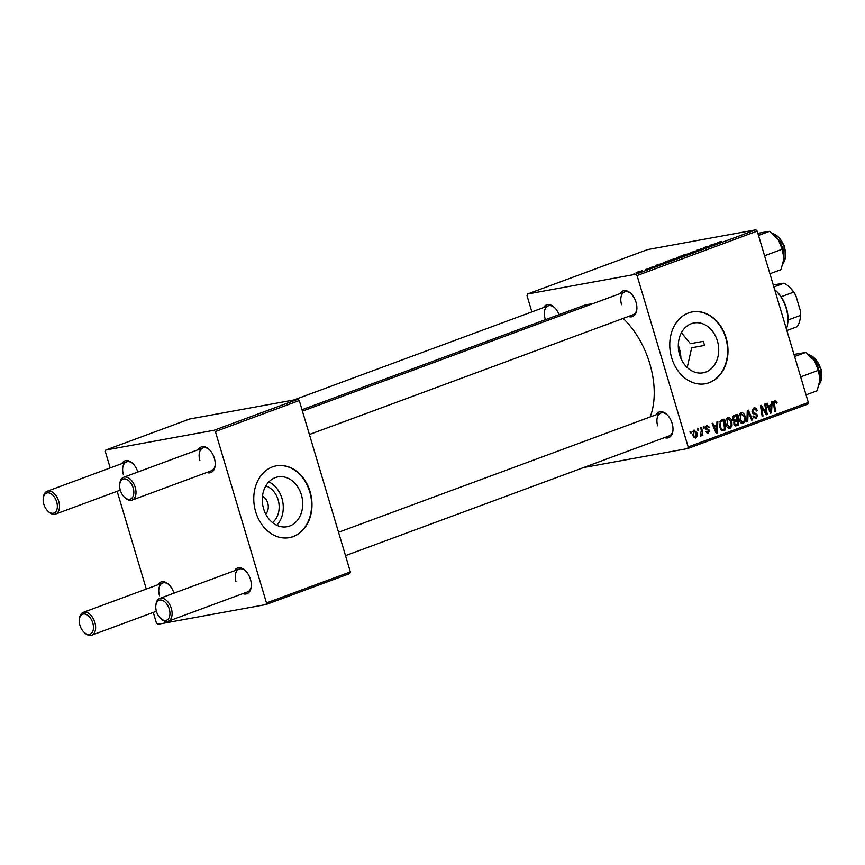 <?xml version="1.0" encoding="UTF-8"?>
<svg xmlns="http://www.w3.org/2000/svg" width="865" height="865" viewBox="0 0 865 865"><rect width="100%" height="100%" fill="white"/><g stroke="black" fill="none" stroke-linecap="round" stroke-linejoin="round"><path stroke-width="1.3" d="M265.804 485.925A20.198 15.959 -100.3 0 1 278.119 499.786A20.198 15.959 -100.3 0 1 272.497 522.557M265.75 514.091A10.65 8.412 79.7 0 0 267.739 503.008A10.65 8.412 79.7 0 0 262.484 496.218M263.62 508.793A25.345 20.025 79.7 0 0 287.061 526.731A25.345 20.025 79.7 0 0 301.388 494.812A25.345 20.025 79.7 0 0 277.957 476.875A25.345 20.025 79.7 0 0 263.62 508.793M276.746 525.26A25.345 20.025 79.7 0 0 281.947 498.359A25.345 20.025 79.7 0 0 268.831 481.892M255.672 511.799A36.503 28.848 79.7 0 0 289.429 537.641A36.503 28.848 79.7 0 0 310.081 491.666A36.503 28.848 79.7 0 0 276.324 465.824A36.503 28.848 79.7 0 0 255.672 511.799M289.245 537.673A36.503 28.848 79.7 0 0 309.713 491.742A36.503 28.848 79.7 0 0 276.14 465.857M681.404 332.744L690.465 343.664L703.31 341.329L704.532 345.427L691.686 347.773L687.21 367.517M717.399 340.907A25.345 20.025 -100.3 0 1 703.061 372.815A25.345 20.025 -100.3 0 1 679.63 354.877A25.345 20.025 -100.3 0 1 693.968 322.959A25.345 20.025 -100.3 0 1 717.399 340.907M671.673 357.883A36.503 28.848 79.7 0 0 705.429 383.736A36.503 28.848 79.7 0 0 726.081 337.761A36.503 28.848 79.7 0 0 692.324 311.908A36.503 28.848 79.7 0 0 671.673 357.883M705.245 383.768A36.503 28.848 79.7 0 0 725.713 337.826A36.503 28.848 79.7 0 0 692.141 311.951M619.978 293.646A13.689 8.315 69.7 0 1 630.661 293.257A13.689 8.315 69.7 0 1 636.024 302.231A13.689 8.315 69.7 0 1 636.791 309.821A13.689 8.315 69.7 0 1 628.423 316.471M309.4 434.5L633.126 314.73A12.164 7.385 -110.3 0 0 636.845 309.248M656.092 414.778A13.689 8.315 69.7 0 1 666.774 414.389A13.689 8.315 69.7 0 1 672.137 423.363A13.689 8.315 69.7 0 1 672.894 430.954A13.689 8.315 69.7 0 1 664.536 437.604M345.513 555.633L669.24 435.863A12.164 7.385 -110.3 0 0 672.959 430.381M302.015 409.74L583.302 305.669A69.968 42.472 69.7 0 1 591.887 304.037M623.146 318.428A69.968 42.472 69.7 0 1 649.766 363.592A69.968 42.472 69.7 0 1 650.166 416.973M198.301 449.659A13.689 8.315 69.7 0 1 208.984 449.259A13.689 8.315 69.7 0 1 214.347 458.245A13.689 8.315 69.7 0 1 215.115 465.835A13.689 8.315 69.7 0 1 206.746 472.485M119.738 484.378A10.65 6.466 -110.3 0 0 120.332 490.282A10.65 6.466 -110.3 0 0 124.506 497.267A10.65 6.466 -110.3 0 0 132.053 497.991A10.65 6.466 -110.3 0 0 133.167 487.936A10.65 6.466 -110.3 0 0 125.739 479.037A10.65 6.466 -110.3 0 0 119.738 484.378L119.867 483.286A12.164 7.385 69.7 0 1 123.663 477.275A12.164 7.385 69.7 0 1 135.221 487.352A12.164 7.385 69.7 0 1 132.107 500.1L211.449 470.744A12.164 7.385 -110.3 0 0 215.169 465.262M234.415 570.792A13.689 8.315 69.7 0 1 245.098 570.392A13.689 8.315 69.7 0 1 250.461 579.377A13.689 8.315 69.7 0 1 251.228 586.957A13.689 8.315 69.7 0 1 242.86 593.617M155.841 605.511A10.65 6.466 -110.3 0 0 156.435 611.404A10.65 6.466 -110.3 0 0 160.609 618.389A10.65 6.466 -110.3 0 0 168.167 619.124A10.65 6.466 -110.3 0 0 169.281 609.068A10.65 6.466 -110.3 0 0 161.842 600.169A10.65 6.466 -110.3 0 0 155.841 605.511L155.981 604.408A12.164 7.385 69.7 0 1 159.776 598.407A12.164 7.385 69.7 0 1 171.335 608.473A12.164 7.385 69.7 0 1 168.21 621.232L247.563 591.876A12.164 7.385 -110.3 0 0 251.283 586.394M637.062 275.546L635.71 274.27L755.869 229.809L757.21 231.096L637.062 275.546L688.151 446.935L808.31 402.485L807.824 404.106L687.664 448.557L583.594 467.554M635.71 274.27L527.499 294.014L527.012 295.635L531.867 311.908M671.186 260.279C669.132 260.657 669.045 260.452 670.916 259.673L678.171 258.051L671.186 260.279C669.132 260.657 669.045 260.452 670.916 259.673L670.959 259.835M660.936 263.717L662.785 263.912L655.281 265.479L660.979 263.836M717.874 242.697L721.324 241.4L718.469 242.222L721.356 242.232L717.626 242.73M696.238 250.666L701.472 248.785L697.006 250.363L702.845 249.098L696.887 250.234M703.44 248.871L702.845 249.098M693.438 252.558L690.486 252.45L699.179 250.439L691.805 252.137L693.438 252.558M684.377 255.391C682.323 255.77 682.236 255.575 684.107 254.797L691.362 253.164L684.377 255.391C682.323 255.77 682.236 255.575 684.107 254.797L684.15 254.948M633.959 273.545L634.802 273.232L633.959 273.545M755.869 229.809L647.647 249.563L527.499 294.014M676.852 257.867L680.323 256.213L685.404 255.543L677.263 257.792M715.247 243.616L717.085 243.811L709.581 245.39L715.279 243.746M710.998 245.595L705.235 247.174L708.749 246.903L703.667 247.574L710.998 245.595M649.961 267.555L654.286 266.734L649.334 267.912M663.779 262.809L667.131 261.089L672.213 260.419L663.131 262.755M637.364 272.626C635.753 272.94 635.645 272.789 637.051 272.205L640.879 271.145C642.587 270.81 642.706 270.95 641.246 271.567L637.364 272.626C635.753 272.94 635.645 272.789 637.051 272.205L637.094 272.356M640.933 271.318L640.879 271.145C642.587 270.81 642.706 270.95 641.246 271.567M641.581 270.723L642.425 270.41L641.581 270.723M645.485 269.458L648.566 268.842L646.144 269.729M647.139 268.658L647.982 268.345L647.139 268.658M703.213 426.845L704.045 426.542L704.305 428.056L703.461 428.37L703.213 426.845M697.655 428.91L698.477 428.608L698.736 430.121L697.893 430.435L697.655 428.91M727.757 417.622C729.714 417.373 731.066 418.498 731.801 421.006L732.049 425.915L730.157 428.316C728.135 428.575 726.773 427.407 726.059 424.802C725.086 421.579 725.649 419.19 727.757 417.622L728.135 417.514M716.966 421.763L717.853 421.428L717.204 432.965L716.188 433.333L712.079 423.569L712.901 423.266L713.993 425.937L716.815 424.899L716.966 421.763M733.942 415.481L737.121 414.303L738.807 424.964L735.628 425.958L733.844 424.055L734.201 421.179L732.601 419.493L733.942 415.481M747.284 410.54L748.344 410.151L752.582 419.871L751.75 420.185L748.117 411.848L747.738 421.666L746.852 421.99L747.284 410.54M774.618 400.29L777.116 402.885L776.327 403.317L774.921 401.49L774.402 403.804L775.602 411.362L774.759 411.664L773.526 403.847L774.932 400.203M775.083 401.457L773.472 401.76L775.083 401.457M764.725 404.096L765.557 403.782L767.233 414.454L766.368 414.778L761.524 406.983L762.995 416.022L762.152 416.335L760.465 405.663L761.341 405.35L766.195 413.113L764.725 404.096M757.21 231.096L808.31 402.485M771.266 401.674L772.164 401.338L771.504 412.875L770.499 413.243L766.379 403.479L767.212 403.177L768.304 405.847L771.115 404.809L771.266 401.674M753.685 408.031C755.383 407.523 756.551 408.377 757.167 410.561L756.378 410.994L755.729 409.567L753.988 409.242L752.885 411.535L757.621 415.157L756.205 418.682L753.015 416.595L753.739 415.957L755.88 417.481L756.821 415.524L752.085 411.935L754.204 407.88M752.15 409.534L754.345 409.134L752.128 409.578M753.696 417.903L755.88 417.481M740.948 412.746C742.905 412.497 744.246 413.621 744.981 416.13L745.241 421.028L743.338 423.439C741.327 423.688 739.964 422.52 739.251 419.925C738.278 416.703 738.84 414.303 740.948 412.746L741.327 412.637M707.819 433.365L708.576 433.224L706.024 431.667L706.813 431.235L708.338 432.284L708.9 430.943L705.462 428.251L706.77 425.385L709.527 427.299L708.749 427.732L707.008 426.326L706.262 427.861L709.678 430.478L708.197 433.333M705.516 426.575L707.202 426.272L705.505 426.596M706.5 432.641L708.338 432.284M721.583 420.055L723.929 419.19L725.616 429.851L722.589 430.824L719.637 427.44L720.383 420.768L721.583 420.055M693.903 430.154L696.736 432.37C697.59 434.922 697.179 436.814 695.536 438.047L692.692 435.668L694.195 430.067M700.834 427.732L701.666 427.418L702.899 435.182L702.056 435.484L701.818 433.884L700.974 436.036L700.336 435.971L700.315 434.695L701.299 430.846L700.834 427.732M690.032 431.732L690.854 431.419L691.113 432.943L690.27 433.257L690.032 431.732M215.385 431.559L214.033 430.273L297.917 399.241L299.268 400.527L215.385 431.559L266.485 602.948L350.357 571.906L349.882 573.527L265.998 604.559L157.776 624.314L156.435 623.027L153.267 612.42M297.917 399.241L189.705 418.995L105.822 450.027L105.335 451.649L110.19 467.922M117.153 491.288L146.304 589.054M214.033 430.273L105.822 450.027M299.268 400.527L350.357 571.906M157.927 584.751A13.689 8.315 69.7 0 1 168.61 584.351A13.689 8.315 69.7 0 1 173.93 593.163M121.824 463.618A13.689 8.315 69.7 0 1 132.507 463.218A13.689 8.315 69.7 0 1 137.816 472.041M265.998 604.559L266.485 602.948M209.406 449.659A12.164 7.385 -110.3 0 0 203.005 447.919A12.164 7.385 -110.3 0 0 199.891 460.667M169.032 584.751A12.164 7.385 -110.3 0 0 162.631 583.01A12.164 7.385 -110.3 0 0 159.517 595.758M245.509 570.792A12.164 7.385 -110.3 0 0 239.118 569.051A12.164 7.385 -110.3 0 0 236.004 581.799M132.918 463.618A12.164 7.385 -110.3 0 0 126.528 461.878A12.164 7.385 -110.3 0 0 123.414 474.625M543.49 307.605A13.689 8.315 69.7 0 1 554.173 307.216A13.689 8.315 69.7 0 1 559.017 314.655M687.664 448.557L688.151 446.935M554.595 307.605A12.164 7.385 -110.3 0 0 548.194 305.864A12.164 7.385 -110.3 0 0 545.08 318.623M631.072 293.646A12.164 7.385 -110.3 0 0 624.681 291.905A12.164 7.385 -110.3 0 0 621.567 304.664M667.185 414.778A12.164 7.385 -110.3 0 0 660.795 413.038A12.164 7.385 -110.3 0 0 657.681 425.796M766.271 414.627L767.233 414.454M760.703 407.134L761.524 406.983M761.146 409.924L762.022 409.761M762.13 416.184L762.995 416.022M763.763 410.756L764.725 410.583M765.384 413.265L766.195 413.113M767.45 405.999L768.304 405.847L768.228 406.669M770.423 413.07L771.504 412.875M770.823 409.578L771.018 406.161L768.769 406.993L770.78 411.902L770.823 409.578M767.763 406.755L771.018 406.161M769.991 412.054L770.78 411.902M767.925 407.145L768.769 406.993M776.013 402.095L776.911 401.933M776.273 403.036L777.116 402.885M774.737 411.513L775.602 411.362M756.313 410.724L757.167 410.561M752.02 411.697L752.885 411.535M752.312 412.54L753.361 412.346M753.307 413.784L756.032 413.286M756.745 415.319L757.621 415.157M753.004 416.335L753.804 416.195M751.685 420.033L752.582 419.871M747.23 412.01L748.117 411.848M746.863 421.828L747.738 421.666M744.116 416.292L744.981 416.13M744.062 421.244L745.241 421.028M744.354 420.487L744.149 416.389L741.251 413.957L740.116 419.73L743.013 422.239L744.354 420.487M740.721 422.682L743.013 422.239M739.24 419.893L740.116 419.73M739.38 414.292L741.51 413.881L739.391 414.27M733.563 415.665L733.671 416.379M734.298 420.347L734.439 421.223M735.023 424.856L735.142 425.634L738.807 424.964M732.568 419.374L735.304 420.109L737.056 419.46L736.483 415.86L732.785 416.541M737.78 424.034L737.25 420.704L734.688 422.12L734.655 423.709L736.364 424.553L737.78 424.034M734.126 421.277L737.25 420.704M734.255 424.996L736.364 424.553M733.801 423.872L734.655 423.709M733.693 422.304L734.688 422.12M733.131 420.552L735.304 420.109M732.579 417.071L734.136 416.789L733.434 419.211M736.483 415.86L734.136 416.789M708.608 427.321L709.484 427.159M708.651 427.461L709.527 427.299M705.408 428.013L706.262 427.861M705.602 428.629L706.629 428.445M708.792 430.64L709.678 430.478M713.971 425.948L713.917 426.759M716.123 433.16L717.204 432.965M713.138 426.099L713.993 425.937M716.523 429.678L716.717 426.25L714.468 427.083L716.48 431.992L716.523 429.678M713.452 426.845L716.717 426.25M715.69 432.143L716.48 431.992M713.625 427.234L714.468 427.083M721.821 429.71L721.951 430.521L725.616 429.851M724.589 428.91L723.291 420.736L722.232 421.136C720.123 422.207 719.539 424.228 720.48 427.202L722.297 429.57L724.589 428.91M719.896 421.363L723.291 420.736M720.804 429.84L723.389 429.354M719.615 427.353L720.48 427.202M719.777 421.579L722.232 421.136M730.925 421.168L731.801 421.006M730.871 426.131L732.049 425.915M731.174 425.375L730.957 421.266L728.06 418.833L726.924 424.607L729.822 427.115L731.174 425.375M727.53 427.559L729.822 427.115M726.049 424.769L726.924 424.607M726.189 419.168L728.319 418.757L726.211 419.147M695.871 432.532L696.736 432.37M695.298 437.106L695.947 432.792L694.163 431.073L693.514 435.365L695.298 437.106L693.579 437.441L695.006 437.16M692.649 435.528L693.514 435.365M692.714 431.343L694.325 431.029L692.724 431.321M697.871 430.273L698.736 430.121M702.034 435.333L702.899 435.182M703.429 428.218L704.305 428.056M690.248 433.095L691.113 432.943M683.966 255.932L679.966 257.078L684.01 256.051M681.793 256.213L677.695 257.565L681.836 256.343M690.216 253.499L684.799 254.678C683.469 255.262 683.62 255.391 685.275 255.078L690.216 253.499M685.307 255.207L685.275 255.078C683.62 255.391 683.469 255.262 684.799 254.678M716.35 243.714L713.29 244.481L716.35 243.714M662.049 263.803L658.989 264.571L662.049 263.803M670.786 260.808L665.834 261.717C663.812 262.495 663.769 262.701 665.704 262.344L670.818 260.938M665.747 262.473L665.704 262.344C663.769 262.701 663.812 262.495 665.834 261.717M677.035 258.376L671.608 259.565C670.278 260.138 670.429 260.268 672.083 259.954L677.035 258.376M672.127 260.084L672.083 259.954C670.429 260.268 670.278 260.138 671.608 259.565M640.727 271.751L637.635 272.097L640.122 271.437M638.229 272.453L637.635 272.097M132.107 500.1A12.164 7.385 69.7 0 1 125.317 498.013L124.506 497.267M56.679 501.895A10.65 6.466 -110.3 0 0 49.251 492.996A10.65 6.466 -110.3 0 0 43.25 498.337A10.65 6.466 -110.3 0 0 43.845 504.241A10.65 6.466 -110.3 0 0 48.018 511.226A10.65 6.466 -110.3 0 0 55.576 511.95A10.65 6.466 -110.3 0 0 56.679 501.895M43.25 498.337L43.38 497.245A12.164 7.385 69.7 0 1 47.175 491.233A12.164 7.385 69.7 0 1 58.733 501.311A12.164 7.385 69.7 0 1 55.62 514.059A12.164 7.385 69.7 0 1 48.829 511.972L48.018 511.226M168.21 621.232A12.164 7.385 69.7 0 1 161.42 619.135L160.609 618.389M79.958 625.363A10.65 6.466 -110.3 0 0 84.132 632.347A10.65 6.466 -110.3 0 0 91.69 633.083A10.65 6.466 -110.3 0 0 92.793 623.027A10.65 6.466 -110.3 0 0 85.365 614.128A10.65 6.466 -110.3 0 0 79.364 619.47A10.65 6.466 -110.3 0 0 79.958 625.363M79.364 619.47L79.493 618.367A12.164 7.385 69.7 0 1 83.289 612.366A12.164 7.385 69.7 0 1 94.847 622.432A12.164 7.385 69.7 0 1 91.733 635.191A12.164 7.385 69.7 0 1 84.943 633.094L84.132 632.347M757.87 233.291L769.558 231.312L778.219 239.4L782.252 249.207L783.939 258.57L780.987 269.653L769.926 273.74M758.497 235.399L769.558 231.312M764.563 255.748L782.252 249.207M783.798 259.997A20.079 12.186 -110.3 0 0 783.82 259.814A20.079 12.186 -110.3 0 0 783.939 258.57A20.079 12.186 -110.3 0 0 778.219 239.4A20.079 12.186 69.7 0 0 774.835 235.518L774.38 235.107M794.611 356.531L805.661 352.444L814.333 360.532A20.079 12.186 -110.3 0 0 810.938 356.65A20.079 12.186 -110.3 0 0 810.743 356.477M800.676 376.881L818.366 370.339L820.042 379.703L817.09 390.785L806.039 394.873M819.912 381.076A20.079 12.186 -110.3 0 0 819.934 380.946A20.079 12.186 -110.3 0 0 820.042 379.703A20.079 12.186 69.7 0 0 814.333 360.532L818.366 370.339M793.984 354.423L805.661 352.444M703.31 341.329A68.443 41.552 69.7 0 1 703.937 343.373A68.443 41.552 69.7 0 1 704.532 345.427M680.917 358.402A27.377 16.619 -110.3 0 0 679.176 347.892A27.377 16.619 -110.3 0 0 678.301 345.254M775.462 290.337L776.273 291.083A25.853 15.7 69.7 0 1 781.106 296.771A25.853 15.7 69.7 0 1 788.026 320.007A25.853 15.7 69.7 0 1 787.842 322.386L787.712 323.478A27.377 16.619 -110.3 0 0 775.462 290.337A27.377 16.619 -110.3 0 0 774.672 289.645M786.404 329.024A27.377 16.619 -110.3 0 0 787.712 323.478M786.858 330.527L797.108 326.732A25.853 15.7 -110.3 0 0 800.32 317.769A25.853 15.7 -110.3 0 0 800.503 315.39L800.579 311.443A24.339 14.77 69.7 0 1 800.449 316.677L800.32 317.769M773.861 286.953L784.123 283.158L773.267 284.931M788.026 320.007L800.503 315.39M795.757 295.268L793.573 292.154A25.853 15.7 -110.3 0 0 788.739 286.477L789.55 287.223A24.339 14.77 69.7 0 1 795.757 295.268L800.579 311.443M781.106 296.771L793.573 292.154M788.739 286.477A25.853 15.7 -110.3 0 0 784.123 283.158M768.963 409.599L769.818 409.448M773.537 403.966L774.402 403.804M752.766 413.286L754.821 412.908M747.144 414.335L748.063 414.162M733.942 421.558L735.91 421.201M732.655 416.854L734.936 416.433M705.959 429.148L707.624 428.845M714.652 429.7L715.517 429.537M783.268 262.874A16.727 10.153 -110.3 0 0 783.614 262.387A16.727 10.153 -110.3 0 0 783.874 245.692A16.727 10.153 -110.3 0 0 772.64 233.604M819.382 384.006A16.727 10.153 -110.3 0 0 820.766 369.182A16.727 10.153 -110.3 0 0 811.478 355.85A16.727 10.153 -110.3 0 0 808.743 354.736M722.697 429.548L720.848 429.894M624.681 291.905L302.436 411.135M203.005 447.919L123.663 477.275M47.175 491.233L126.528 461.878M293.776 399.998L548.194 305.864M55.62 514.059L120.289 490.131M159.776 598.407L239.118 569.051M338.539 532.267L660.795 413.038M156.403 611.263L91.733 635.191M162.631 583.01L83.289 612.366M772.488 233.485L784.09 245.249L783.874 262.192L783.225 263.057M819.339 384.19L821.188 369.387L811.878 355.861L808.602 354.618"/></g></svg>
